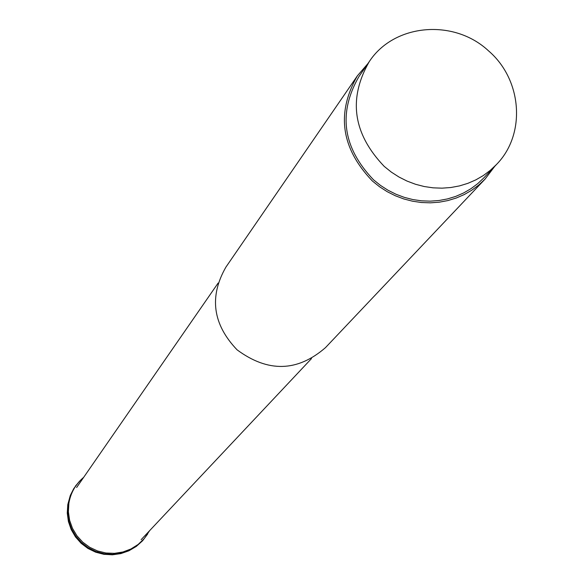 <?xml version="1.0" encoding="UTF-8"?>
<svg xmlns="http://www.w3.org/2000/svg" width="584" height="584" viewBox="0 0 584 584"><rect width="100%" height="100%" fill="white"/><g stroke="black" fill="none" stroke-linecap="round" stroke-linejoin="round"><path stroke-width="0.88" d="M485.049 179.113L325.492 347.619C297.468 371.95 267.998 372.687 237.075 349.831C212.686 324.266 208.977 296.679 225.928 267.085L357.372 75.832C336.034 113.194 341.041 148.256 372.402 181.025L379.512 186.734L387.177 191.669L395.31 195.749L403.792 198.947L412.538 201.203L421.429 202.509L430.364 202.838L439.219 202.188L447.899 200.567L456.294 198.005L464.295 194.53L471.821 190.187L478.763 185.026L485.049 179.113L494.787 166.294M367.869 63.634L357.372 75.832M496.48 164.498L483.888 177.843L477.734 183.646L470.938 188.712L463.572 192.983L455.732 196.399L447.505 198.918L439 200.509L430.32 201.151L421.568 200.838L412.851 199.567L404.281 197.356L395.959 194.231L387.995 190.231L380.476 185.398L373.512 179.799C342.772 147.664 337.888 113.303 358.861 76.701L369.278 61.597C347.969 98.784 352.962 133.721 384.243 166.418L391.331 172.112L398.981 177.025L407.084 181.098L415.545 184.281L424.261 186.537L433.131 187.836L442.03 188.165L450.855 187.515L459.506 185.902L467.864 183.339L475.836 179.872L483.326 175.543L490.231 170.389L496.48 164.498C526.264 134.291 522.249 79.723 488.567 50.888C453.943 18.447 394.105 23.579 369.278 61.597M83.665 477.347L82.877 478.011C75.27 484.771 70.598 493.181 68.875 503.262L68.386 511.796L69.613 520.286L72.496 528.389L76.935 535.784L82.753 542.171L89.71 547.296L97.528 550.953L105.894 552.997L114.479 553.347L122.939 551.99L130.925 548.989L138.138 544.456L144.277 538.579L149.606 530.681M147.737 533.915L142.686 540.631L136.408 546.215L129.137 550.457L121.143 553.187L112.748 554.296L104.266 553.741L96.039 551.544L88.374 547.785L81.585 542.616L75.92 536.229L71.606 528.878L68.802 520.848L67.635 512.453L68.131 504.014L70.825 494.451L75.657 485.8L80.891 479.851M68.131 504.014L67.759 504.766M76.621 487.523L218.139 283.05M141.124 539.696L311.506 358.576M79.497 481.223L73.694 488.691L70.299 495.458L67.788 504.576L67.262 513.088L68.416 521.534L71.197 529.593L75.504 536.952L81.169 543.324L87.965 548.471L95.645 552.179L103.894 554.318L112.405 554.8L120.852 553.61L128.896 550.792L136.24 546.456L142.591 540.769L147.708 533.959"/></g></svg>
